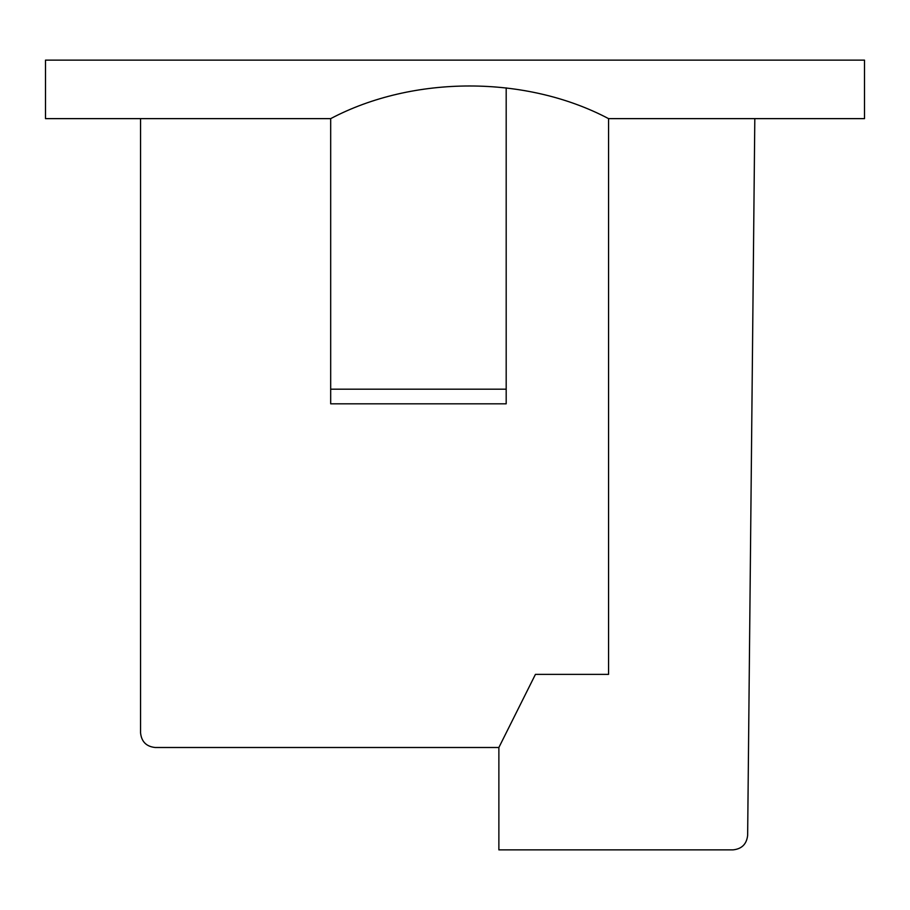 <?xml version="1.0" encoding="UTF-8"?>
<svg xmlns="http://www.w3.org/2000/svg" width="910" height="910" viewBox="0 0 910 910"><rect width="100%" height="100%" fill="white"/><g stroke="black" fill="none" stroke-linecap="round" stroke-linejoin="round"><path stroke-width="1.36" d="M864.5 118.63L608.562 118.63L608.562 674.378L535.433 674.378L498.873 747.497L155.189 747.497L498.873 747.497L535.433 674.378L608.562 674.378L608.562 118.63L864.5 118.63L864.5 60.128L45.5 60.128L45.5 118.63L330.683 118.63L45.5 118.63L45.5 60.128L864.5 60.128L864.5 118.63M330.683 118.63C413.106 75.098 526.139 75.098 608.562 118.63C526.139 75.098 413.106 75.098 330.683 118.63L330.683 403.812L330.683 118.63M140.561 732.88L140.561 118.63L140.561 732.88C141.494 741.695 146.362 746.575 155.189 747.497C146.362 746.575 141.494 741.695 140.561 732.88M506.188 87.883L506.188 403.812L330.683 403.812L506.188 403.812L506.188 87.883M733.016 849.872L498.873 849.872L733.016 849.872C741.775 848.962 746.644 844.139 747.645 835.391L754.811 118.63L747.645 835.391M498.873 747.497L498.873 849.872L498.873 747.497M330.683 389.184L506.188 389.184L330.683 389.184"/></g></svg>
